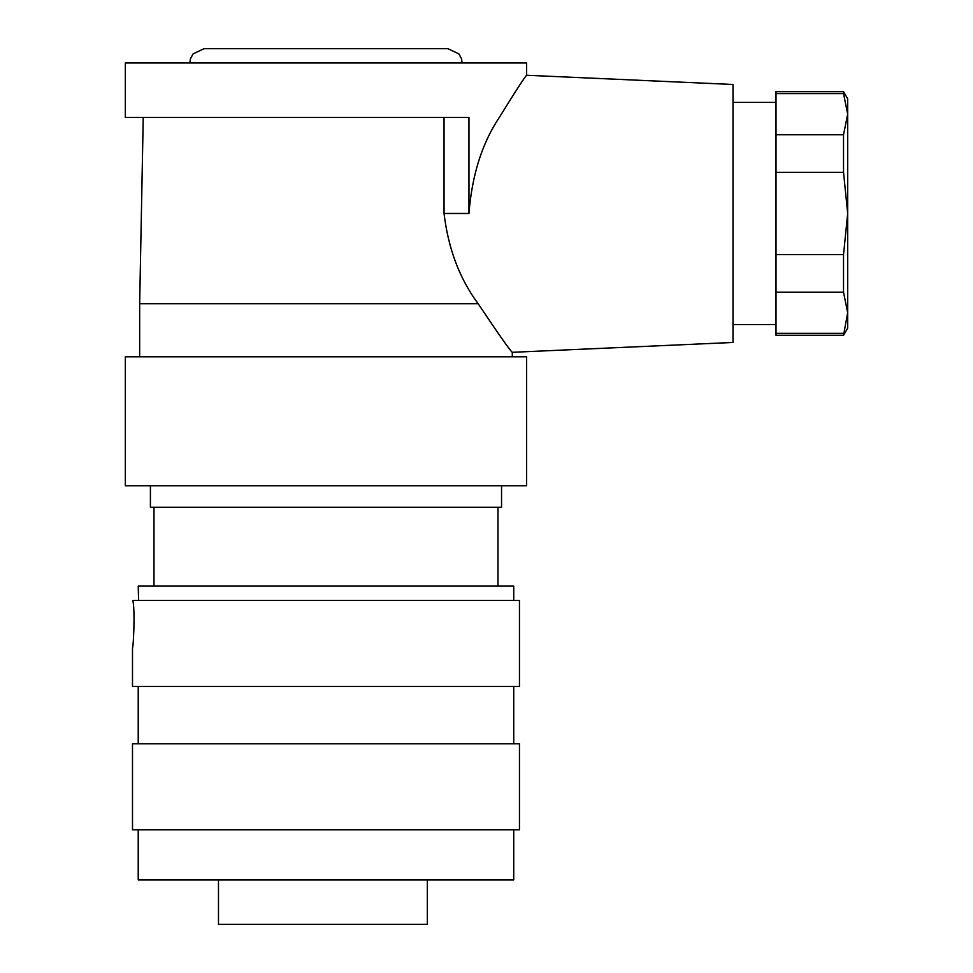 <?xml version="1.0" encoding="UTF-8"?>
<svg xmlns="http://www.w3.org/2000/svg" width="973" height="973" viewBox="0 0 973 973"><rect width="100%" height="100%" fill="white"/><g stroke="black" fill="none" stroke-linecap="round" stroke-linejoin="round"><path stroke-width="1.46" d="M139.662 356.799L139.662 303.758L478.181 303.758C459.682 278.935 448.298 248.833 444.041 213.476L444.041 206.446M478.181 303.758C498.65 334.286 510.034 350.475 512.297 352.311C510.034 350.475 498.65 334.286 478.181 303.758M325.979 485.782L526.636 485.782L526.636 356.799L125.322 356.799L125.322 485.782L325.979 485.782M150.414 485.782L150.414 507.286L501.545 507.286L501.545 485.782M512.297 356.799L512.297 352.311L733.01 342.46L733.01 84.481L526.636 75.262L526.636 62.977L125.322 62.977L125.322 117.441L468.962 117.441L468.962 213.476C471.954 175.213 482.073 143.201 499.307 117.441C482.073 143.201 471.954 175.213 468.962 213.476L444.041 213.476L444.041 117.441M499.307 117.441C515.933 90.598 525.043 76.539 526.636 75.262C525.043 76.539 515.933 90.598 499.307 117.441M132.498 686.439L132.498 647.738C133.265 649.21 135.296 610.789 132.839 600.438L519.46 600.438L519.46 686.439L132.498 686.439M132.839 600.438C135.296 610.789 133.265 649.21 132.498 647.738M138.227 743.761L138.227 686.439M513.732 686.439L513.732 743.761M132.498 829.762L132.498 743.761L519.46 743.761L519.46 829.762L132.498 829.762M513.732 829.762L513.732 879.92L138.227 879.92L138.227 829.762M427.317 879.92L427.317 924.35L218.487 924.35L218.487 879.92M138.592 600.438L138.227 586.111L513.732 586.111L513.732 600.438M843.53 333.35L776.016 333.35L776.016 292.18L843.53 292.18L847.678 312.771L843.53 335.296L776.016 335.296L776.016 333.35M843.53 254.634L776.016 254.634L776.016 172.306L843.53 172.306L847.678 213.476L843.53 254.634L843.53 292.18M843.53 134.761L776.016 134.761L776.016 93.59L843.53 93.59L847.678 114.169L843.53 134.761L843.53 172.306M776.016 292.18L776.016 254.634M776.016 172.306L776.016 134.761M776.016 93.59L776.016 91.644L843.53 91.644L843.53 93.59M843.53 335.296L847.678 328.132L847.678 98.808L843.53 91.644M189.82 62.977L190.453 58.769L193.116 53.843L204.16 48.65L447.799 48.65L458.842 53.843L461.506 58.769L462.139 62.977M497.969 586.111L497.969 507.286M776.016 102.396L733.01 102.396M776.016 324.544L733.01 324.544M153.989 586.111L153.989 507.286M143.238 117.441L139.662 303.758M325.979 48.65L254.318 48.65"/></g></svg>
